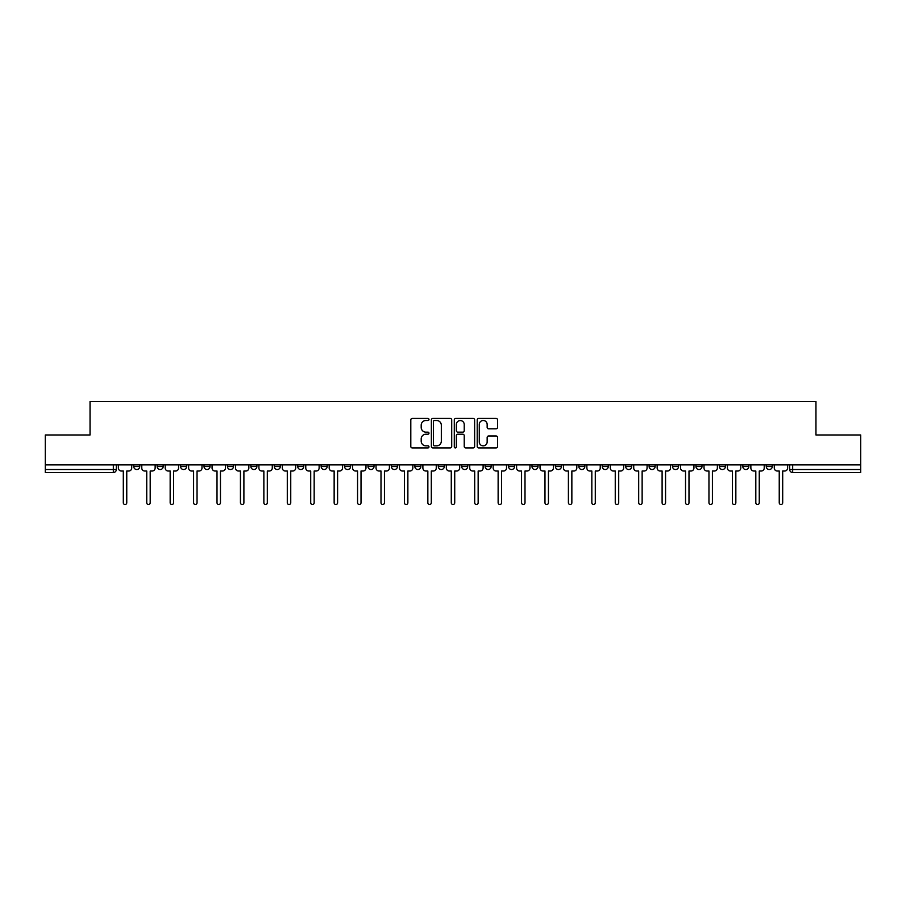 <?xml version="1.0" encoding="UTF-8"?>
<svg xmlns="http://www.w3.org/2000/svg" width="906" height="906" viewBox="0 0 906 906"><rect width="100%" height="100%" fill="white"/><g stroke="black" fill="none" stroke-linecap="round" stroke-linejoin="round"><path stroke-width="1.36" d="M428.98 419.467A1.031 1.031 0 0 0 427.938 418.436L412.287 418.436A1.472 1.472 0 0 0 410.803 419.908L410.803 446.443A1.472 1.472 0 0 0 412.287 447.915L427.938 447.915A1.031 1.031 0 0 0 428.98 446.885A1.031 1.031 0 0 0 427.938 445.854L425.911 445.854A4.711 4.711 0 0 1 421.199 441.143L421.199 438.923A4.711 4.711 0 0 1 425.911 434.212L427.938 434.212A1.031 1.031 0 0 0 428.98 433.181A1.031 1.031 0 0 0 427.938 432.151L425.911 432.151A4.711 4.711 0 0 1 421.199 427.428L421.199 425.22A4.711 4.711 0 0 1 425.911 420.497L427.938 420.497A1.031 1.031 0 0 0 428.98 419.467M766.25 464.869L766.25 466.511L772.252 466.511A3.001 3.001 0 0 1 769.251 469.523A3.001 3.001 0 0 1 766.25 466.511L766.25 464.869M742.818 464.869L742.818 466.511L748.832 466.511A3.001 3.001 0 0 1 745.819 469.523A3.001 3.001 0 0 1 742.818 466.511L742.818 464.869M602.264 464.869L602.264 466.511L608.266 466.511A3.001 3.001 0 0 1 605.265 469.523A3.001 3.001 0 0 1 602.264 466.511L602.264 464.869M578.843 464.869L578.843 466.511L584.846 466.511A3.001 3.001 0 0 1 581.845 469.523A3.001 3.001 0 0 1 578.843 466.511L578.843 464.869M555.412 464.869L555.412 466.511L561.414 466.511A3.001 3.001 0 0 1 558.413 469.523A3.001 3.001 0 0 1 555.412 466.511L555.412 464.869M508.56 464.869L508.56 466.511L514.563 466.511A3.001 3.001 0 0 1 511.562 469.523A3.001 3.001 0 0 1 508.56 466.511L508.56 464.869M461.709 466.511L461.709 464.869L461.709 466.511A3.001 3.001 0 0 0 464.71 469.523A3.001 3.001 0 0 1 461.709 466.511L467.711 466.511A3.001 3.001 0 0 1 464.71 469.523A3.001 3.001 0 0 0 467.711 466.511L467.711 464.869L467.711 466.511M438.289 466.511L438.289 464.869L438.289 466.511A3.001 3.001 0 0 0 441.29 469.523A3.001 3.001 0 0 1 438.289 466.511L444.291 466.511A3.001 3.001 0 0 1 441.29 469.523M414.857 466.511L414.857 464.869L414.857 466.511A3.001 3.001 0 0 0 417.859 469.523A3.001 3.001 0 0 1 414.857 466.511L420.86 466.511A3.001 3.001 0 0 1 417.859 469.523A3.001 3.001 0 0 0 420.86 466.511L420.86 464.869L420.86 466.511M391.437 464.869L391.437 466.511L397.44 466.511A3.001 3.001 0 0 1 394.438 469.523A3.001 3.001 0 0 1 391.437 466.511L391.437 464.869M368.006 464.869L368.006 466.511L374.008 466.511A3.001 3.001 0 0 1 371.007 469.523A3.001 3.001 0 0 1 368.006 466.511L368.006 464.869M344.586 464.869L344.586 466.511L350.588 466.511A3.001 3.001 0 0 1 347.587 469.523A3.001 3.001 0 0 1 344.586 466.511L344.586 464.869M321.154 466.511L321.154 464.869L321.154 466.511A3.001 3.001 0 0 0 324.155 469.523A3.001 3.001 0 0 1 321.154 466.511L327.157 466.511A3.001 3.001 0 0 1 324.155 469.523M274.303 466.511L274.303 464.869L274.303 466.511A3.001 3.001 0 0 0 277.304 469.523A3.001 3.001 0 0 1 274.303 466.511L280.305 466.511A3.001 3.001 0 0 1 277.304 469.523A3.001 3.001 0 0 0 280.305 466.511L280.305 464.869L280.305 466.511M250.871 466.511L250.871 464.869L250.871 466.511A3.001 3.001 0 0 0 253.884 469.523A3.001 3.001 0 0 1 250.871 466.511L256.885 466.511A3.001 3.001 0 0 1 253.884 469.523A3.001 3.001 0 0 0 256.885 466.511L256.885 464.869L256.885 466.511M227.451 466.511L227.451 464.869L227.451 466.511A3.001 3.001 0 0 0 230.452 469.523A3.001 3.001 0 0 1 227.451 466.511L233.454 466.511A3.001 3.001 0 0 1 230.452 469.523A3.001 3.001 0 0 0 233.454 466.511L233.454 464.869L233.454 466.511M204.02 466.511L204.02 464.869L204.02 466.511A3.001 3.001 0 0 0 207.032 469.523A3.001 3.001 0 0 1 204.02 466.511L210.033 466.511A3.001 3.001 0 0 1 207.032 469.523M180.6 466.511L180.6 464.869L180.6 466.511A3.001 3.001 0 0 0 183.601 469.523A3.001 3.001 0 0 1 180.6 466.511L186.602 466.511A3.001 3.001 0 0 1 183.601 469.523A3.001 3.001 0 0 0 186.602 466.511L186.602 464.869L186.602 466.511M157.168 466.511L157.168 464.869L157.168 466.511A3.001 3.001 0 0 0 160.181 469.523A3.001 3.001 0 0 1 157.168 466.511L163.182 466.511A3.001 3.001 0 0 1 160.181 469.523A3.001 3.001 0 0 0 163.182 466.511L163.182 464.869L163.182 466.511M496.08 428.832A1.472 1.472 0 0 0 497.553 427.36L497.553 419.908A1.472 1.472 0 0 0 496.08 418.436L478.685 418.436A1.472 1.472 0 0 0 477.213 419.908L477.213 446.443A1.472 1.472 0 0 0 478.685 447.915L496.08 447.915A1.472 1.472 0 0 0 497.553 446.443L497.553 437.451A1.472 1.472 0 0 0 496.08 435.979L488.628 435.979A1.472 1.472 0 0 0 487.156 437.451L487.156 441.913A3.941 3.941 0 0 1 483.215 445.854A3.941 3.941 0 0 1 479.274 441.913L479.274 424.45A3.941 3.941 0 0 1 483.215 420.497A3.941 3.941 0 0 1 487.156 424.45L487.156 427.36A1.472 1.472 0 0 0 488.628 428.832L496.08 428.832M45.3 464.869L45.3 434.982L90.045 434.982L90.045 401.494L815.955 401.494L815.955 434.982L860.7 434.982L860.7 464.869L45.3 464.869L45.3 469.523L116.33 469.523L116.33 464.869L116.33 469.523A3.001 3.001 0 0 1 113.329 472.524L45.3 472.524L45.3 469.523M451.709 419.908A1.472 1.472 0 0 0 450.237 418.436L432.841 418.436A1.472 1.472 0 0 0 431.369 419.908L431.369 446.443A1.472 1.472 0 0 0 432.841 447.915L450.237 447.915A1.472 1.472 0 0 0 451.709 446.443L451.709 419.908M455.763 418.436L473.159 418.436A1.472 1.472 0 0 1 474.631 419.908L474.631 446.443A1.472 1.472 0 0 1 473.159 447.915L465.718 447.915A1.472 1.472 0 0 1 464.234 446.443L464.234 435.684A1.472 1.472 0 0 0 462.762 434.212L457.824 434.212A1.472 1.472 0 0 0 456.352 435.684L456.352 446.885A1.031 1.031 0 0 1 455.322 447.915A1.031 1.031 0 0 1 454.291 446.885L454.291 419.908A1.472 1.472 0 0 1 455.763 418.436M789.67 464.869L789.67 469.523L860.7 469.523L860.7 472.524L792.671 472.524A3.001 3.001 0 0 1 789.67 469.523L789.67 464.869M860.7 464.869L860.7 469.523M772.252 464.869L772.252 466.511M748.832 464.869L748.832 466.511L748.832 464.869M725.4 464.869L725.4 466.511A3.001 3.001 0 0 1 722.399 469.523A3.001 3.001 0 0 1 719.398 466.511L725.4 466.511M719.398 464.869L719.398 466.511M701.98 464.869L701.98 466.511A3.001 3.001 0 0 1 698.968 469.523A3.001 3.001 0 0 1 695.967 466.511L701.98 466.511M695.967 464.869L695.967 466.511M678.549 464.869L678.549 466.511A3.001 3.001 0 0 1 675.548 469.523A3.001 3.001 0 0 1 672.546 466.511L678.549 466.511M672.546 464.869L672.546 466.511M655.129 464.869L655.129 466.511A3.001 3.001 0 0 1 652.116 469.523A3.001 3.001 0 0 1 649.115 466.511L655.129 466.511M649.115 464.869L649.115 466.511M631.697 464.869L631.697 466.511A3.001 3.001 0 0 1 628.696 469.523A3.001 3.001 0 0 1 625.695 466.511L631.697 466.511M625.695 464.869L625.695 466.511M608.266 464.869L608.266 466.511A3.001 3.001 0 0 1 605.265 469.523M584.846 464.869L584.846 466.511M561.414 466.511L561.414 464.869L561.414 466.511A3.001 3.001 0 0 1 558.413 469.523M537.994 464.869L537.994 466.511A3.001 3.001 0 0 1 534.993 469.523A3.001 3.001 0 0 1 531.992 466.511A3.001 3.001 0 0 0 534.993 469.523A3.001 3.001 0 0 0 537.994 466.511L531.992 466.511L531.992 464.869M514.563 466.511L514.563 464.869L514.563 466.511A3.001 3.001 0 0 1 511.562 469.523M491.143 464.869L491.143 466.511A3.001 3.001 0 0 1 488.141 469.523A3.001 3.001 0 0 1 485.14 466.511A3.001 3.001 0 0 0 488.141 469.523M485.14 464.869L485.14 466.511L491.143 466.511M444.291 464.869L444.291 466.511L444.291 464.869M397.44 466.511L397.44 464.869L397.44 466.511A3.001 3.001 0 0 1 394.438 469.523M374.008 466.511L374.008 464.869L374.008 466.511A3.001 3.001 0 0 1 371.007 469.523M350.588 466.511L350.588 464.869L350.588 466.511A3.001 3.001 0 0 1 347.587 469.523M327.157 464.869L327.157 466.511L327.157 464.869M303.736 466.511L303.736 464.869L303.736 466.511A3.001 3.001 0 0 1 300.735 469.523A3.001 3.001 0 0 1 297.734 466.511L303.736 466.511A3.001 3.001 0 0 1 300.735 469.523M297.734 464.869L297.734 466.511M210.033 464.869L210.033 466.511L210.033 464.869M139.751 464.869L139.751 466.511A3.001 3.001 0 0 1 136.749 469.523A3.001 3.001 0 0 1 133.748 466.511A3.001 3.001 0 0 0 136.749 469.523A3.001 3.001 0 0 0 139.751 466.511L139.751 464.869M133.748 464.869L133.748 466.511L139.751 466.511M113.329 464.869L113.329 472.524A3.001 3.001 0 0 0 116.33 469.523M434.461 420.497A1.031 1.031 0 0 0 433.43 421.539L433.43 444.823A1.031 1.031 0 0 0 434.461 445.854L436.601 445.854A4.711 4.711 0 0 0 441.324 441.143L441.324 425.22A4.711 4.711 0 0 0 436.601 420.497L434.461 420.497M464.234 424.518A3.941 3.941 0 0 0 460.293 420.577A3.941 3.941 0 0 0 456.352 424.518L456.352 430.667A1.472 1.472 0 0 0 457.824 432.151L462.762 432.151A1.472 1.472 0 0 0 464.234 430.667L464.234 424.518M118.358 468.017L118.358 464.869L118.358 468.017A3.001 3.001 0 0 0 121.359 471.018L123.307 471.018L123.307 502.785A1.721 1.721 0 0 0 125.039 504.506A1.721 1.721 0 0 0 126.761 502.785L126.761 471.018L128.72 471.018A3.001 3.001 0 0 0 131.721 468.017L131.721 464.869L131.721 468.017M121.359 471.018L123.307 471.018L123.307 502.785M126.761 502.785L126.761 471.018L128.72 471.018M141.778 468.017L141.778 464.869L141.778 468.017A3.001 3.001 0 0 0 144.79 471.018L146.738 471.018L146.738 502.785A1.721 1.721 0 0 0 148.459 504.506A1.721 1.721 0 0 0 150.192 502.785L150.192 471.018L152.14 471.018A3.001 3.001 0 0 0 155.141 468.017L155.141 464.869L155.141 468.017M165.209 468.017L165.209 464.869L165.209 468.017A3.001 3.001 0 0 0 168.21 471.018L170.158 471.018L170.158 502.785A1.721 1.721 0 0 0 171.891 504.506A1.721 1.721 0 0 0 173.612 502.785L173.612 471.018L175.571 471.018A3.001 3.001 0 0 0 178.573 468.017L178.573 464.869L178.573 468.017M144.79 471.018L146.738 471.018L146.738 502.785M150.192 502.785L150.192 471.018L152.14 471.018M168.21 471.018L170.158 471.018L170.158 502.785M173.612 502.785L173.612 471.018L175.571 471.018M188.629 468.017L188.629 464.869L188.629 468.017A3.001 3.001 0 0 0 191.642 471.018L193.59 471.018L193.59 502.785A1.721 1.721 0 0 0 195.311 504.506A1.721 1.721 0 0 0 197.044 502.785L197.044 471.018L198.992 471.018A3.001 3.001 0 0 0 201.993 468.017L201.993 464.869L201.993 468.017M212.061 468.017L212.061 464.869L212.061 468.017A3.001 3.001 0 0 0 215.062 471.018L217.01 471.018L217.01 502.785A1.721 1.721 0 0 0 218.742 504.506A1.721 1.721 0 0 0 220.464 502.785L220.464 471.018L222.423 471.018A3.001 3.001 0 0 0 225.424 468.017L225.424 464.869L225.424 468.017M235.481 468.017L235.481 464.869L235.481 468.017A3.001 3.001 0 0 0 238.493 471.018L240.441 471.018L240.441 502.785A1.721 1.721 0 0 0 242.162 504.506A1.721 1.721 0 0 0 243.895 502.785L243.895 471.018L245.843 471.018A3.001 3.001 0 0 0 248.844 468.017L248.844 464.869L248.844 468.017M191.642 471.018L193.59 471.018L193.59 502.785M197.044 502.785L197.044 471.018L198.992 471.018M215.062 471.018L217.01 471.018L217.01 502.785M220.464 502.785L220.464 471.018L222.423 471.018M238.493 471.018L240.441 471.018L240.441 502.785M243.895 502.785L243.895 471.018L245.843 471.018M258.912 468.017L258.912 464.869L258.912 468.017A3.001 3.001 0 0 0 261.913 471.018L263.861 471.018L263.861 502.785A1.721 1.721 0 0 0 265.594 504.506A1.721 1.721 0 0 0 267.315 502.785L267.315 471.018L269.275 471.018A3.001 3.001 0 0 0 272.276 468.017L272.276 464.869L272.276 468.017M261.913 471.018L263.861 471.018L263.861 502.785M267.315 502.785L267.315 471.018L269.275 471.018M282.332 468.017L282.332 464.869L282.332 468.017A3.001 3.001 0 0 0 285.345 471.018L287.293 471.018L287.293 502.785A1.721 1.721 0 0 0 289.014 504.506A1.721 1.721 0 0 0 290.747 502.785L290.747 471.018L292.695 471.018A3.001 3.001 0 0 0 295.696 468.017L295.696 464.869L295.696 468.017M285.345 471.018L287.293 471.018L287.293 502.785M290.747 502.785L290.747 471.018L292.695 471.018M305.764 468.017L305.764 464.869L305.764 468.017A3.001 3.001 0 0 0 308.765 471.018L310.713 471.018L310.713 502.785A1.721 1.721 0 0 0 312.445 504.506A1.721 1.721 0 0 0 314.167 502.785L314.167 471.018L316.126 471.018A3.001 3.001 0 0 0 319.127 468.017L319.127 464.869L319.127 468.017M308.765 471.018L310.713 471.018L310.713 502.785M314.167 502.785L314.167 471.018L316.126 471.018M329.184 468.017L329.184 464.869L329.184 468.017A3.001 3.001 0 0 0 332.196 471.018L334.144 471.018L334.144 502.785A1.721 1.721 0 0 0 335.866 504.506A1.721 1.721 0 0 0 337.598 502.785L337.598 471.018L339.546 471.018A3.001 3.001 0 0 0 342.559 468.017L342.559 464.869L342.559 468.017M332.196 471.018L334.144 471.018L334.144 502.785M337.598 502.785L337.598 471.018L339.546 471.018M352.615 468.017L352.615 464.869L352.615 468.017A3.001 3.001 0 0 0 355.616 471.018L357.564 471.018L357.564 502.785A1.721 1.721 0 0 0 359.297 504.506A1.721 1.721 0 0 0 361.018 502.785L361.018 471.018L362.978 471.018A3.001 3.001 0 0 0 365.979 468.017L365.979 464.869L365.979 468.017M355.616 471.018L357.564 471.018L357.564 502.785M361.018 502.785L361.018 471.018L362.978 471.018M376.035 468.017L376.035 464.869L376.035 468.017A3.001 3.001 0 0 0 379.048 471.018L380.996 471.018L380.996 502.785A1.721 1.721 0 0 0 382.717 504.506A1.721 1.721 0 0 0 384.45 502.785L384.45 471.018L386.398 471.018A3.001 3.001 0 0 0 389.41 468.017L389.41 464.869L389.41 468.017M379.048 471.018L380.996 471.018L380.996 502.785M384.45 502.785L384.45 471.018L386.398 471.018M399.467 468.017L399.467 464.869L399.467 468.017A3.001 3.001 0 0 0 402.468 471.018L404.416 471.018L404.416 502.785A1.721 1.721 0 0 0 406.148 504.506A1.721 1.721 0 0 0 407.87 502.785L407.87 471.018L409.829 471.018A3.001 3.001 0 0 0 412.83 468.017L412.83 464.869L412.83 468.017M402.468 471.018L404.416 471.018L404.416 502.785M407.87 502.785L407.87 471.018L409.829 471.018M422.887 468.017L422.887 464.869L422.887 468.017A3.001 3.001 0 0 0 425.899 471.018L427.847 471.018L427.847 502.785A1.721 1.721 0 0 0 429.569 504.506A1.721 1.721 0 0 0 431.301 502.785L431.301 471.018L433.249 471.018A3.001 3.001 0 0 0 436.262 468.017L436.262 464.869L436.262 468.017M425.899 471.018L427.847 471.018L427.847 502.785M431.301 502.785L431.301 471.018L433.249 471.018M446.318 468.017L446.318 464.869L446.318 468.017A3.001 3.001 0 0 0 449.319 471.018L451.279 471.018L451.279 502.785A1.721 1.721 0 0 0 453 504.506A1.721 1.721 0 0 0 454.721 502.785L454.721 471.018L456.681 471.018A3.001 3.001 0 0 0 459.682 468.017L459.682 464.869L459.682 468.017M449.319 471.018L451.279 471.018L451.279 502.785M454.721 502.785L454.721 471.018L456.681 471.018M469.738 468.017L469.738 464.869L469.738 468.017A3.001 3.001 0 0 0 472.751 471.018L474.699 471.018L474.699 502.785A1.721 1.721 0 0 0 476.431 504.506A1.721 1.721 0 0 0 478.153 502.785L478.153 471.018L480.101 471.018A3.001 3.001 0 0 0 483.113 468.017L483.113 464.869L483.113 468.017M472.751 471.018L474.699 471.018L474.699 502.785M478.153 502.785L478.153 471.018L480.101 471.018M493.17 468.017L493.17 464.869L493.17 468.017A3.001 3.001 0 0 0 496.171 471.018L498.13 471.018L498.13 502.785A1.721 1.721 0 0 0 499.852 504.506A1.721 1.721 0 0 0 501.584 502.785L501.584 471.018L503.532 471.018A3.001 3.001 0 0 0 506.533 468.017L506.533 464.869L506.533 468.017M496.171 471.018L498.13 471.018L498.13 502.785M501.584 502.785L501.584 471.018L503.532 471.018M516.59 468.017L516.59 464.869L516.59 468.017A3.001 3.001 0 0 0 519.602 471.018L521.55 471.018L521.55 502.785A1.721 1.721 0 0 0 523.283 504.506A1.721 1.721 0 0 0 525.004 502.785L525.004 471.018L526.952 471.018A3.001 3.001 0 0 0 529.965 468.017L529.965 464.869L529.965 468.017M519.602 471.018L521.55 471.018L521.55 502.785M525.004 502.785L525.004 471.018L526.952 471.018M540.021 468.017L540.021 464.869L540.021 468.017A3.001 3.001 0 0 0 543.022 471.018L544.982 471.018L544.982 502.785A1.721 1.721 0 0 0 546.703 504.506A1.721 1.721 0 0 0 548.436 502.785L548.436 471.018L550.384 471.018A3.001 3.001 0 0 0 553.385 468.017L553.385 464.869L553.385 468.017M543.022 471.018L544.982 471.018L544.982 502.785M548.436 502.785L548.436 471.018L550.384 471.018M563.441 468.017L563.441 464.869L563.441 468.017A3.001 3.001 0 0 0 566.454 471.018L568.402 471.018L568.402 502.785A1.721 1.721 0 0 0 570.134 504.506A1.721 1.721 0 0 0 571.856 502.785L571.856 471.018L573.804 471.018A3.001 3.001 0 0 0 576.816 468.017L576.816 464.869L576.816 468.017M566.454 471.018L568.402 471.018L568.402 502.785M571.856 502.785L571.856 471.018L573.804 471.018M586.873 468.017L586.873 464.869L586.873 468.017A3.001 3.001 0 0 0 589.874 471.018L591.833 471.018L591.833 502.785A1.721 1.721 0 0 0 593.555 504.506A1.721 1.721 0 0 0 595.287 502.785L595.287 471.018L597.235 471.018A3.001 3.001 0 0 0 600.236 468.017L600.236 464.869L600.236 468.017M589.874 471.018L591.833 471.018L591.833 502.785M595.287 502.785L595.287 471.018L597.235 471.018M610.304 468.017L610.304 464.869L610.304 468.017A3.001 3.001 0 0 0 613.305 471.018L615.253 471.018L615.253 502.785A1.721 1.721 0 0 0 616.986 504.506A1.721 1.721 0 0 0 618.707 502.785L618.707 471.018L620.655 471.018A3.001 3.001 0 0 0 623.668 468.017L623.668 464.869L623.668 468.017M613.305 471.018L615.253 471.018L615.253 502.785M618.707 502.785L618.707 471.018L620.655 471.018M633.724 468.017L633.724 464.869L633.724 468.017A3.001 3.001 0 0 0 636.725 471.018L638.685 471.018L638.685 502.785A1.721 1.721 0 0 0 640.406 504.506A1.721 1.721 0 0 0 642.139 502.785L642.139 471.018L644.087 471.018A3.001 3.001 0 0 0 647.088 468.017L647.088 464.869L647.088 468.017M636.725 471.018L638.685 471.018L638.685 502.785M642.139 502.785L642.139 471.018L644.087 471.018M657.156 468.017L657.156 464.869L657.156 468.017A3.001 3.001 0 0 0 660.157 471.018L662.105 471.018L662.105 502.785A1.721 1.721 0 0 0 663.838 504.506A1.721 1.721 0 0 0 665.559 502.785L665.559 471.018L667.507 471.018A3.001 3.001 0 0 0 670.519 468.017L670.519 464.869L670.519 468.017M660.157 471.018L662.105 471.018L662.105 502.785M665.559 502.785L665.559 471.018L667.507 471.018M680.576 468.017L680.576 464.869L680.576 468.017A3.001 3.001 0 0 0 683.577 471.018L685.536 471.018L685.536 502.785A1.721 1.721 0 0 0 687.258 504.506A1.721 1.721 0 0 0 688.99 502.785L688.99 471.018L690.938 471.018A3.001 3.001 0 0 0 693.939 468.017L693.939 464.869L693.939 468.017M683.577 471.018L685.536 471.018L685.536 502.785M688.99 502.785L688.99 471.018L690.938 471.018M704.007 468.017L704.007 464.869L704.007 468.017A3.001 3.001 0 0 0 707.008 471.018L708.956 471.018L708.956 502.785A1.721 1.721 0 0 0 710.689 504.506A1.721 1.721 0 0 0 712.41 502.785L712.41 471.018L714.358 471.018A3.001 3.001 0 0 0 717.371 468.017L717.371 464.869L717.371 468.017M707.008 471.018L708.956 471.018L708.956 502.785M712.41 502.785L712.41 471.018L714.358 471.018M727.427 468.017L727.427 464.869L727.427 468.017A3.001 3.001 0 0 0 730.429 471.018L732.388 471.018L732.388 502.785A1.721 1.721 0 0 0 734.109 504.506A1.721 1.721 0 0 0 735.842 502.785L735.842 471.018L737.79 471.018A3.001 3.001 0 0 0 740.791 468.017L740.791 464.869L740.791 468.017M730.429 471.018L732.388 471.018L732.388 502.785M735.842 502.785L735.842 471.018L737.79 471.018M750.859 468.017L750.859 464.869L750.859 468.017A3.001 3.001 0 0 0 753.86 471.018L755.808 471.018L755.808 502.785A1.721 1.721 0 0 0 757.541 504.506A1.721 1.721 0 0 0 759.262 502.785L759.262 471.018L761.21 471.018A3.001 3.001 0 0 0 764.222 468.017L764.222 464.869L764.222 468.017M753.86 471.018L755.808 471.018L755.808 502.785M759.262 502.785L759.262 471.018L761.21 471.018M774.279 468.017L774.279 464.869L774.279 468.017A3.001 3.001 0 0 0 777.28 471.018L779.239 471.018L779.239 502.785A1.721 1.721 0 0 0 780.961 504.506A1.721 1.721 0 0 0 782.693 502.785L782.693 471.018L784.641 471.018A3.001 3.001 0 0 0 787.642 468.017L787.642 464.869L787.642 468.017M777.28 471.018L779.239 471.018L779.239 502.785M782.693 502.785L782.693 471.018L784.641 471.018M792.671 464.869L792.671 472.524"/></g></svg>

